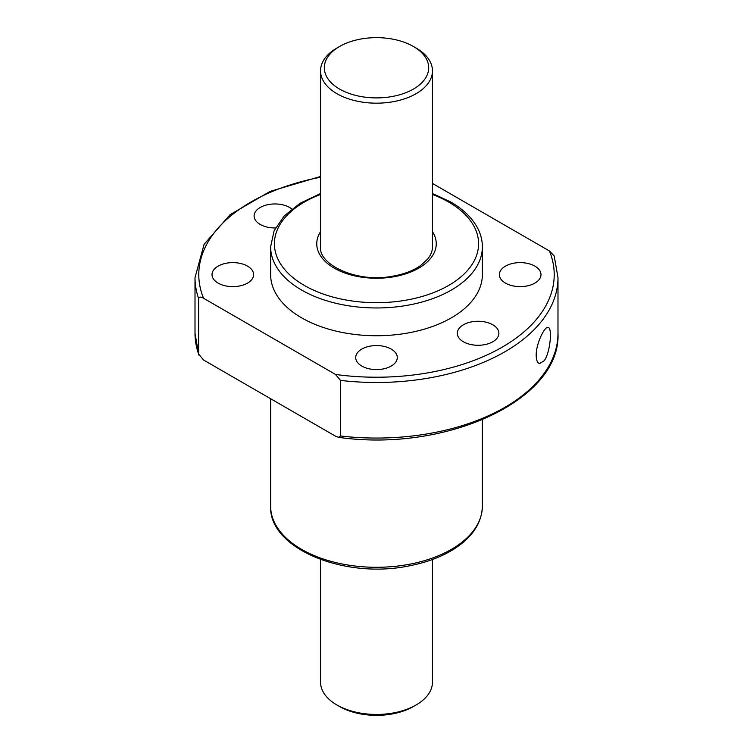 <?xml version="1.0" encoding="UTF-8"?>
<svg xmlns="http://www.w3.org/2000/svg" width="753" height="753" viewBox="0 0 753 753"><rect width="100%" height="100%" fill="white"/><g stroke="black" fill="none" stroke-linecap="round" stroke-linejoin="round"><path stroke-width="1.13" d="M198.613 354.07L198.613 298.499C199.545 296.748 201.192 296.673 203.574 298.273L335.537 374.457L340.497 380.406L340.497 435.978L338.474 437.314L335.537 436.203L203.574 360.019L198.613 354.07A181.492 104.78 180 0 1 195.008 333.278L198.801 355.011M544.174 360.772L539.525 363.586C537.416 362.937 536.296 360.169 536.183 355.294C536.032 343.632 544.786 325.88 548.165 327.433C552.363 327.461 550.443 352.329 544.174 360.772M340.497 380.406A181.492 104.78 180 0 0 557.992 277.706L554.199 255.973L549.426 250.965L432.457 183.44M482.372 246.833L482.372 274.619A105.872 61.125 180 0 1 376.5 335.744A105.872 61.125 180 0 1 270.628 274.619L270.628 246.833A105.872 61.125 180 0 0 376.5 307.958A105.872 61.125 180 0 0 482.372 246.833C482.353 240.301 480.715 233.957 477.458 227.82C472.018 217.749 463.057 209.108 450.576 201.879L432.457 193.502M463.396 341.768A20.792 12.01 0 0 0 486.052 344.366A20.792 12.01 0 0 0 498.891 333.278A20.792 12.01 0 0 0 492.801 324.788A20.792 12.01 0 0 0 470.136 322.19A20.792 12.01 0 0 0 457.306 333.278A20.792 12.01 0 0 0 463.396 341.768M275.457 227.961A20.792 12.01 180 0 1 254.109 215.96A20.792 12.01 180 0 1 266.948 204.872A20.792 12.01 180 0 1 289.604 207.47A20.792 12.01 180 0 1 291.844 209.005M247.521 266.129A20.792 12.01 180 0 1 253.62 274.619A20.792 12.01 180 0 1 232.818 286.629A20.792 12.01 180 0 1 212.026 274.619A20.792 12.01 180 0 1 224.865 263.531A20.792 12.01 180 0 1 247.521 266.129M534.884 266.129A20.792 12.01 180 0 1 540.974 274.619A20.792 12.01 180 0 1 520.182 286.629A20.792 12.01 180 0 1 499.38 274.619A20.792 12.01 180 0 1 512.219 263.531A20.792 12.01 180 0 1 534.884 266.129M391.202 349.081A20.792 12.01 180 0 1 397.292 357.571A20.792 12.01 180 0 1 376.5 369.582A20.792 12.01 180 0 1 355.708 357.571A20.792 12.01 180 0 1 368.546 346.484A20.792 12.01 180 0 1 391.202 349.081M416.07 48.013L416.07 48.013A55.957 32.304 180 0 1 432.457 70.867A55.957 32.304 180 0 1 376.5 103.17A55.957 32.304 180 0 1 320.543 70.867A55.957 32.304 180 0 1 336.93 48.013L339.603 46.47A52.183 30.129 180 0 1 413.397 46.47L416.07 48.013L413.397 46.47A52.183 30.129 180 0 1 413.397 89.08A52.183 30.129 180 0 1 339.603 89.08A52.183 30.129 180 0 1 339.603 46.47M432.457 559.498L432.457 682.133A55.957 32.304 180 0 1 416.07 704.987A55.957 32.304 180 0 1 336.93 704.987A55.957 32.304 180 0 1 320.543 682.133L320.543 559.498M416.07 704.987L413.397 706.53A52.183 30.129 180 0 1 339.603 706.53L336.93 704.987M557.992 277.706L557.992 333.278A181.492 104.78 180 0 1 340.497 435.978M198.613 298.499A181.492 104.78 180 0 1 195.008 277.706L195.008 333.278M203.574 298.273A177.708 102.596 180 0 1 320.543 177.237M549.426 250.965A177.708 102.596 180 0 1 335.537 374.457M432.457 194.453A102.088 58.941 180 0 1 448.684 202.068A102.088 58.941 180 0 1 443.583 288.173A102.088 58.941 180 0 1 295.138 279.354A102.088 58.941 180 0 1 320.543 194.453M432.457 231.67A59.741 34.487 180 0 1 376.5 278.243A59.741 34.487 180 0 1 320.543 231.67M482.372 506.167A105.872 61.125 180 0 1 376.5 567.291A105.872 61.125 180 0 1 270.628 506.167C268.605 548.579 344.836 579.546 409.321 565.832C426.189 562.566 440.787 557.154 453.127 549.596C472.093 537.68 481.835 523.203 482.372 506.167L482.372 419.788M557.992 333.278C561.173 399.975 445.908 452.769 338.474 437.314M320.543 176.475L270.167 191.384L230.06 214.69L204.072 244.358L195.008 277.706M320.543 193.502L299.986 203.338L284.173 215.97L274.111 230.766L270.628 246.833M432.457 70.867L432.457 246.833C432.495 250.853 430.951 254.872 427.826 258.881L420.654 265.517C412.983 270.901 403.137 274.544 391.118 276.455C356.178 282.817 318.293 264.35 320.543 246.833L320.543 70.867M270.628 398.732L270.628 506.167"/></g></svg>
